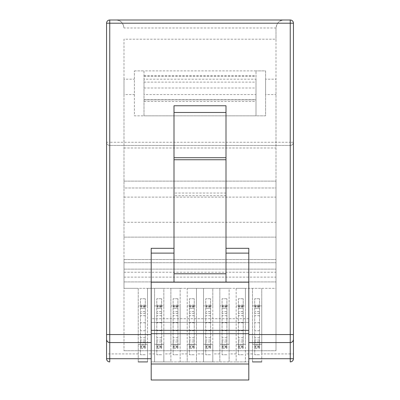 <?xml version="1.0" encoding="UTF-8"?>
<svg xmlns="http://www.w3.org/2000/svg" width="400" height="400" viewBox="0 0 400 400"><rect width="100%" height="100%" fill="white"/><g stroke="black" fill="none" stroke-linecap="round" stroke-linejoin="round"><path stroke-width="0.3" stroke-dasharray="2 1.5" d="M293.44 334.56L293.44 142.24C293.235 144.17 292.17 145.235 290.24 145.44L109.76 145.44L290.24 145.44L290.24 353.92L261.76 353.92L261.76 361.92L252.48 361.92L252.48 288.32L252.48 344.32L261.76 344.32L261.76 305.92L252.48 305.92L261.76 305.92L261.76 288.32L261.76 353.92M261.76 288.32L276 288.32L276 259.52L276 288.32L245.44 288.32L245.44 361.92L248.8 361.92L151.2 361.92L154.56 361.92L154.56 288.32L154.56 344.32L163.84 344.32L163.84 305.92L154.56 305.92L163.84 305.92L163.84 288.32L170.88 288.32L170.88 344.32L180.16 344.32L180.16 305.92L170.88 305.92L180.16 305.92L180.16 288.32L187.2 288.32L187.2 344.32L196.48 344.32L196.48 305.92L187.2 305.92L196.48 305.92L196.48 288.32L203.52 288.32L203.52 344.32L212.8 344.32L212.8 305.92L203.52 305.92L212.8 305.92L212.8 288.32L219.84 288.32L219.84 344.32L229.12 344.32L229.12 305.92L219.84 305.92L229.12 305.92L229.12 288.32L236.16 288.32L236.16 344.32L245.44 344.32L245.44 305.92L236.16 305.92L245.44 305.92L245.44 288.32L236.16 288.32L261.76 288.32M124 259.52L276 259.52L124 259.52L124 288.32L124 259.52M124 288.32L138.24 288.32L138.24 344.32L147.52 344.32L147.52 305.92L138.24 305.92L147.52 305.92L147.52 288.32L163.84 288.32L163.84 361.92L170.88 361.92L170.88 288.32L180.16 288.32L180.16 361.92L187.2 361.92L187.2 288.32L196.48 288.32L196.48 361.92L203.52 361.92L203.52 288.32L212.8 288.32L212.8 361.92L219.84 361.92L219.84 288.32L229.12 288.32L229.12 361.92L236.16 361.92L236.16 288.32L147.52 288.32L147.52 361.92L138.24 361.92L138.24 288.32L147.52 288.32L124 288.32M124 181.12L276 181.12L276 237.12L276 181.12L124 181.12L124 237.12L124 181.12M124 237.12L276 237.12L124 237.12M124 28C122.94 22.54 120.275 19.87 116 20C120.825 20.51 123.49 23.175 124 28L276 28C276.51 23.175 279.175 20.51 284 20L116 20L284 20C279.725 19.87 277.06 22.535 276 28L276 188L124 188L124 350.72L124 94.585L134.4 94.585L134.4 70.895L134.4 115.84L265.6 115.84L265.6 70.895L256 70.895L265.6 70.895L265.6 79.2L276 79.2L276 39.2L124 39.2L124 188L276 188L276 350.72L276 79.2M265.6 79.2L265.6 94.585L276 94.585M124 94.585L124 79.2L134.4 79.2M290.24 145.44A3.2 3.2 0 0 0 293.44 142.24A3.2 3.2 0 0 1 290.24 145.44L290.24 142.24L293.44 142.24L293.44 23.2A3.2 3.2 0 0 0 290.24 20L109.76 20L109.76 23.2L290.24 23.2L290.24 142.24L109.76 142.24L109.76 23.2L106.56 23.2L106.56 334.56M163.84 361.92L154.56 361.92L154.56 344.32L163.84 344.32L163.84 361.92M180.16 361.92L170.88 361.92L170.88 344.32L180.16 344.32L180.16 361.92M196.48 361.92L187.2 361.92L187.2 344.32L196.48 344.32L196.48 361.92M212.8 361.92L203.52 361.92L203.52 344.32L212.8 344.32L212.8 361.92M229.12 361.92L219.84 361.92L219.84 344.32L229.12 344.32L229.12 361.92M245.44 361.92L236.16 361.92L236.16 344.32L245.44 344.32L245.44 361.92M290.24 342.56L248.8 342.56L248.8 380L151.2 380L151.2 342.56L109.76 342.56M248.8 342.56L248.8 322.4L151.2 322.4L151.2 248.32L174 248.32L174 105.76L226 105.76L226 248.32L248.8 248.32L248.8 322.4L151.2 322.4L151.2 342.56M293.44 358.72L293.44 353.92L290.24 353.92L290.24 361.92M138.24 353.92L106.56 353.92L106.56 358.72A3.2 3.2 0 0 0 109.76 361.92L109.76 145.44A3.2 3.2 0 0 1 106.56 142.24C106.765 144.17 107.83 145.235 109.76 145.44L109.76 142.24L106.56 142.24M256 70.895L144 70.895L144 79.2L256 79.2L256 70.895L256 115.84L265.6 115.84L265.6 94.585M134.4 70.895L144 70.895L134.4 70.895M174 282.17L174 248.32M226 282.17L226 248.32M124 79.2L124 39.2M144 79.2L144 94.585L256 94.585L256 79.2M256 94.585L256 115.84L144 115.84L144 94.585M134.4 94.585L134.4 115.84L144 115.84L144 99.84L256 99.84L144 99.84L144 70.895M124 148L276 148M124 350.72L276 350.72L124 350.72M276 28L276 39.2M147.52 361.92L147.52 344.32L138.24 344.32L138.24 361.92M261.76 361.92L261.76 344.32L252.48 344.32L252.48 361.92M124 281.92L276 281.92L124 281.92M124 277.12L276 277.12M124 269.12L276 269.12L124 269.12M124 262.72L276 262.72L124 262.72M124 197.12L276 197.12M145.28 348.32L145.28 298.72L145.28 348.32L140.48 348.32L140.48 341.92L140.48 354.72L140.48 298.72L140.48 348.32M145.28 346.445L140.48 346.445M145.28 298.72L140.48 298.72L145.28 298.72M145.28 308.32L145.28 311.52L140.48 311.52L145.28 311.52L145.28 308.32L140.48 308.32L145.28 308.32M145.28 305.12L140.48 305.12M145.28 306.72L140.48 306.72M145.28 315.7L140.48 315.7M145.28 337.74L140.48 337.74M145.28 346.72L140.48 346.72M145.28 345.12L145.28 341.92L140.48 341.92L145.28 341.92L145.28 345.12L140.48 345.12L145.28 345.12M145.28 354.72L140.48 354.72L145.28 354.72M161.6 348.32L161.6 298.72L161.6 348.32L156.8 348.32L156.8 341.92L156.8 354.72L156.8 298.72L156.8 348.32M161.6 346.445L156.8 346.445M161.6 298.72L156.8 298.72L161.6 298.72M161.6 308.32L161.6 311.52L156.8 311.52L161.6 311.52L161.6 308.32L156.8 308.32L161.6 308.32M161.6 305.12L156.8 305.12M161.6 306.72L156.8 306.72M161.6 315.7L156.8 315.7M161.6 337.74L156.8 337.74M161.6 346.72L156.8 346.72M161.6 345.12L161.6 341.92L156.8 341.92L161.6 341.92L161.6 345.12L156.8 345.12L161.6 345.12M161.6 354.72L156.8 354.72L161.6 354.72M177.92 348.32L177.92 298.72L177.92 348.32L173.12 348.32L173.12 341.92L173.12 354.72L173.12 298.72L173.12 348.32M177.92 346.445L173.12 346.445M177.92 298.72L173.12 298.72L177.92 298.72M177.92 308.32L177.92 311.52L173.12 311.52L177.92 311.52L177.92 308.32L173.12 308.32L177.92 308.32M177.92 305.12L173.12 305.12M177.92 306.72L173.12 306.72M177.92 315.7L173.12 315.7M177.92 337.74L173.12 337.74M177.92 346.72L173.12 346.72M177.92 345.12L177.92 341.92L173.12 341.92L177.92 341.92L177.92 345.12L173.12 345.12L177.92 345.12M177.92 354.72L173.12 354.72L177.92 354.72M194.24 348.32L194.24 298.72L194.24 348.32L189.44 348.32L189.44 341.92L189.44 354.72L189.44 298.72L189.44 348.32M194.24 346.445L189.44 346.445M194.24 298.72L189.44 298.72L194.24 298.72M194.24 308.32L194.24 311.52L189.44 311.52L194.24 311.52L194.24 308.32L189.44 308.32L194.24 308.32M194.24 305.12L189.44 305.12M194.24 306.72L189.44 306.72M194.24 315.7L189.44 315.7M194.24 337.74L189.44 337.74M194.24 346.72L189.44 346.72M194.24 345.12L194.24 341.92L189.44 341.92L194.24 341.92L194.24 345.12L189.44 345.12L194.24 345.12M194.24 354.72L189.44 354.72L194.24 354.72M210.56 348.32L210.56 298.72L210.56 348.32L205.76 348.32L205.76 341.92L205.76 354.72L205.76 298.72L205.76 348.32M210.56 346.445L205.76 346.445M210.56 298.72L205.76 298.72L210.56 298.72M210.56 308.32L210.56 311.52L205.76 311.52L210.56 311.52L210.56 308.32L205.76 308.32L210.56 308.32M210.56 305.12L205.76 305.12M210.56 306.72L205.76 306.72M210.56 315.7L205.76 315.7M210.56 337.74L205.76 337.74M210.56 346.72L205.76 346.72M210.56 345.12L210.56 341.92L205.76 341.92L210.56 341.92L210.56 345.12L205.76 345.12L210.56 345.12M210.56 354.72L205.76 354.72L210.56 354.72M226.88 348.32L226.88 298.72L226.88 348.32L222.08 348.32L222.08 341.92L222.08 354.72L222.08 298.72L222.08 348.32M226.88 346.445L222.08 346.445M226.88 298.72L222.08 298.72L226.88 298.72M226.88 308.32L226.88 311.52L222.08 311.52L226.88 311.52L226.88 308.32L222.08 308.32L226.88 308.32M226.88 305.12L222.08 305.12M226.88 306.72L222.08 306.72M226.88 315.7L222.08 315.7M226.88 337.74L222.08 337.74M226.88 346.72L222.08 346.72M226.88 345.12L226.88 341.92L222.08 341.92L226.88 341.92L226.88 345.12L222.08 345.12L226.88 345.12M226.88 354.72L222.08 354.72L226.88 354.72M243.2 348.32L243.2 298.72L243.2 348.32L238.4 348.32L238.4 341.92L238.4 354.72L238.4 298.72L238.4 348.32M243.2 346.445L238.4 346.445M243.2 298.72L238.4 298.72L243.2 298.72M243.2 308.32L243.2 311.52L238.4 311.52L243.2 311.52L243.2 308.32L238.4 308.32L243.2 308.32M243.2 305.12L238.4 305.12M243.2 306.72L238.4 306.72M243.2 315.7L238.4 315.7M243.2 337.74L238.4 337.74M243.2 346.72L238.4 346.72M243.2 345.12L243.2 341.92L238.4 341.92L243.2 341.92L243.2 345.12L238.4 345.12L243.2 345.12M243.2 354.72L238.4 354.72L243.2 354.72M259.52 348.32L259.52 298.72L259.52 348.32L254.72 348.32L254.72 341.92L254.72 354.72L254.72 298.72L254.72 348.32M259.52 346.445L254.72 346.445M259.52 298.72L254.72 298.72L259.52 298.72M259.52 308.32L259.52 311.52L254.72 311.52L259.52 311.52L259.52 308.32L254.72 308.32L259.52 308.32M259.52 305.12L254.72 305.12M259.52 306.72L254.72 306.72M259.52 315.7L254.72 315.7M259.52 337.74L254.72 337.74M259.52 346.72L254.72 346.72M259.52 345.12L259.52 341.92L254.72 341.92L259.52 341.92L259.52 345.12L254.72 345.12L259.52 345.12M259.52 354.72L254.72 354.72L259.52 354.72M252.48 353.92L245.44 353.92M236.16 353.92L229.12 353.92M219.84 353.92L212.8 353.92M203.52 353.92L196.48 353.92M187.2 353.92L180.16 353.92M170.88 353.92L163.84 353.92M154.56 353.92L147.52 353.92M248.8 318.72L151.2 318.72M226 195.705L174 195.705M226 193.06L174 193.06M124 222.29L276 222.29M144 88.02L256 88.02M144 82.11L256 82.11M144 75.845L256 75.845M144 101.44L256 101.44M144 99.69L256 99.69M144 76.15L256 76.15M124 272.24L276 272.24M293.44 23.2L290.24 23.2L290.24 20M145.28 306.05L140.48 306.05M145.28 313.385L140.48 313.385M145.28 322.72L140.48 322.72M145.28 330.72L140.48 330.72M145.28 347.39L140.48 347.39M145.28 340.055L140.48 340.055M161.6 306.05L156.8 306.05M161.6 313.385L156.8 313.385M161.6 322.72L156.8 322.72M161.6 330.72L156.8 330.72M161.6 347.39L156.8 347.39M161.6 340.055L156.8 340.055M177.92 306.05L173.12 306.05M177.92 313.385L173.12 313.385M177.92 322.72L173.12 322.72M177.92 330.72L173.12 330.72M177.92 347.39L173.12 347.39M177.92 340.055L173.12 340.055M194.24 306.05L189.44 306.05M194.24 313.385L189.44 313.385M194.24 322.72L189.44 322.72M194.24 330.72L189.44 330.72M194.24 347.39L189.44 347.39M194.24 340.055L189.44 340.055M210.56 306.05L205.76 306.05M210.56 313.385L205.76 313.385M210.56 322.72L205.76 322.72M210.56 330.72L205.76 330.72M210.56 347.39L205.76 347.39M210.56 340.055L205.76 340.055M226.88 306.05L222.08 306.05M226.88 313.385L222.08 313.385M226.88 322.72L222.08 322.72M226.88 330.72L222.08 330.72M226.88 347.39L222.08 347.39M226.88 340.055L222.08 340.055M243.2 306.05L238.4 306.05M243.2 313.385L238.4 313.385M243.2 322.72L238.4 322.72M243.2 330.72L238.4 330.72M243.2 347.39L238.4 347.39M243.2 340.055L238.4 340.055M259.52 306.05L254.72 306.05M259.52 313.385L254.72 313.385M259.52 322.72L254.72 322.72M259.52 330.72L254.72 330.72M259.52 347.39L254.72 347.39M259.52 340.055L254.72 340.055M145.28 306.995L140.48 306.995M161.6 306.995L156.8 306.995M177.92 306.995L173.12 306.995M194.24 306.995L189.44 306.995M210.56 306.995L205.76 306.995M226.88 306.995L222.08 306.995M243.2 306.995L238.4 306.995M259.52 306.995L254.72 306.995"/><path stroke-width="0.6" d="M261.76 361.92L252.48 361.92M147.52 361.92L138.24 361.92M248.8 334.56L290.24 334.56L290.24 23.2L109.76 23.2L109.76 20L290.24 20A3.2 3.2 0 0 1 293.44 23.2L293.44 358.72A3.2 3.2 0 0 1 290.24 361.92A3.2 3.2 0 0 0 293.44 358.72A3.2 3.2 0 0 1 290.24 361.92A3.2 3.2 0 0 0 293.44 358.72L290.24 358.72L290.24 342.56L248.8 342.56M226 248.32L248.8 248.32L248.8 282.17L174 282.17L174 105.76L226 105.76L226 273.775L174 273.775M248.8 364L151.2 364L151.2 380L248.8 380L248.8 282.17M151.2 364L151.2 248.32L174 248.32M293.44 353.92L293.44 334.56L290.24 334.56L290.24 342.56C292.17 342.355 293.235 341.29 293.44 339.36A3.2 3.2 0 0 1 290.24 342.56A3.2 3.2 0 0 0 293.44 339.36M151.2 342.56L109.76 342.56L109.76 358.72L106.56 358.72A3.2 3.2 0 0 0 109.76 361.92A3.2 3.2 0 0 1 106.56 358.72L106.56 23.2A3.2 3.2 0 0 1 109.76 20A3.2 3.2 0 0 0 106.56 23.2A3.2 3.2 0 0 1 109.76 20M106.56 23.2L109.76 23.2L109.76 334.56L106.56 334.56L106.56 353.92M226 273.775L226 282.17M174 282.17L151.2 282.17M248.8 253.12L226 253.12M151.2 253.12L174 253.12M109.76 342.56A3.2 3.2 0 0 1 106.56 339.36C106.765 341.29 107.83 342.355 109.76 342.56L109.76 334.56L151.2 334.56M226 112.47L174 112.47M226 157.685L174 157.685M226 159.745L174 159.745M248.8 330.355L151.2 330.355M248.8 333.68L151.2 333.68M248.8 358.72L290.24 358.72L290.24 361.92M109.76 361.92L109.76 358.72L151.2 358.72M293.44 23.2A3.2 3.2 0 0 0 290.24 20L290.24 23.2L293.44 23.2"/></g></svg>

